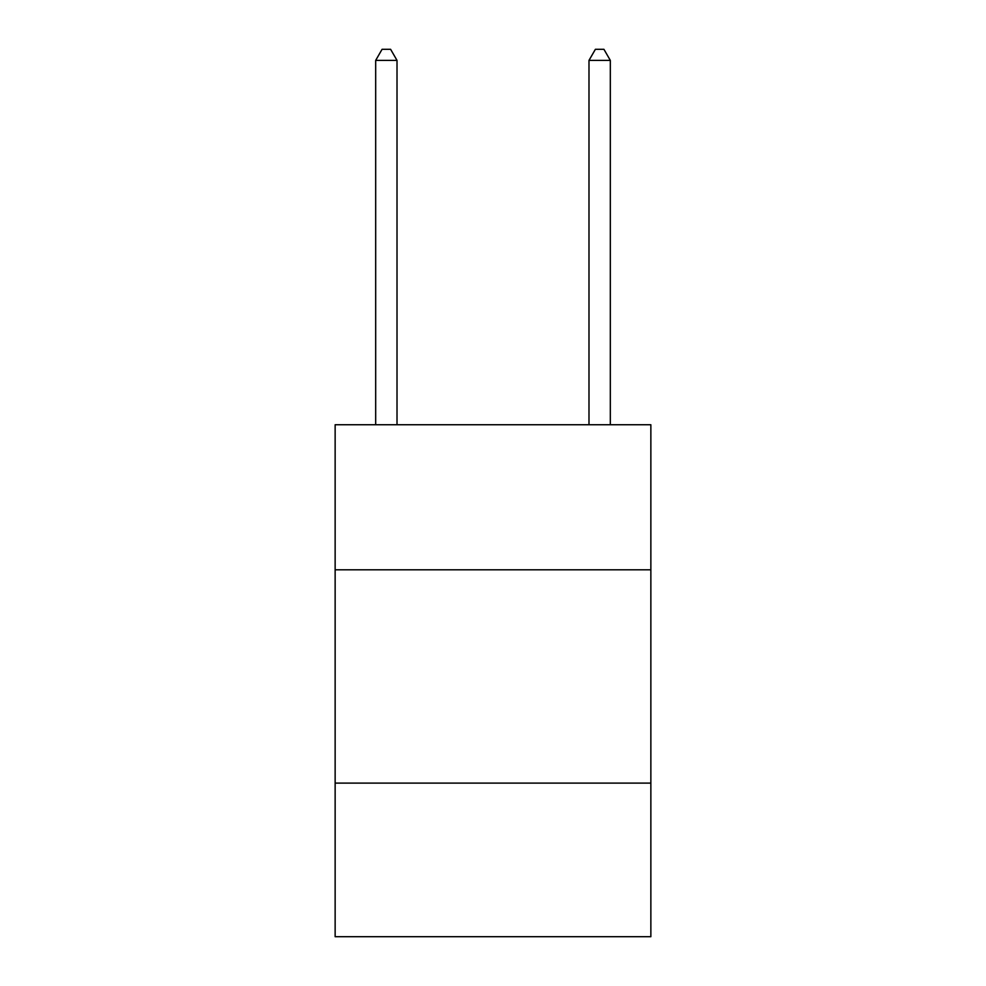 <?xml version="1.0" encoding="UTF-8"?>
<svg xmlns="http://www.w3.org/2000/svg" width="986" height="986" viewBox="0 0 986 986"><rect width="100%" height="100%" fill="white"/><g stroke="black" fill="none" stroke-linecap="round" stroke-linejoin="round"><path stroke-width="1.48" d="M650.859 569.797L650.859 424.744L335.141 424.744L335.141 569.797L650.859 569.797L650.859 936.7L335.141 936.7L335.141 569.797M650.859 783.106L335.141 783.106M397.013 424.744L397.013 60.392L375.678 60.392L375.678 424.744M375.678 60.392L382.075 49.3L390.604 49.3L397.013 60.392M610.322 424.744L610.322 60.392L588.987 60.392L588.987 424.744M588.987 60.392L595.396 49.3L603.925 49.3L610.322 60.392"/></g></svg>
